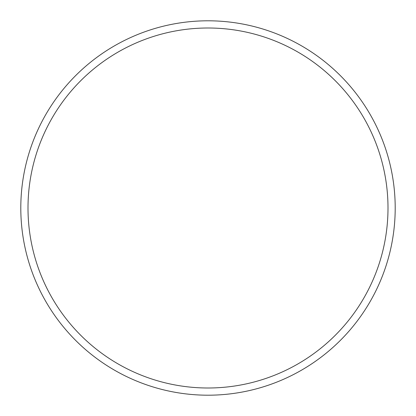 <?xml version="1.0" encoding="UTF-8"?>
<svg xmlns="http://www.w3.org/2000/svg" width="416" height="416" viewBox="0 0 416 416"><rect width="100%" height="100%" fill="white"/><g stroke="black" fill="none" stroke-linecap="round" stroke-linejoin="round"><path stroke-width="0.62" d="M387.998 208A179.998 179.998 0 0 0 208 28.002A179.998 179.998 0 0 0 28.002 208A179.998 179.998 0 0 0 208 387.998A179.998 179.998 0 0 0 387.998 208M20.8 208A187.2 187.2 0 0 1 208 20.8A187.2 187.2 0 0 1 395.2 208A187.2 187.2 0 0 1 208 395.2A187.2 187.2 0 0 1 20.8 208"/></g></svg>
